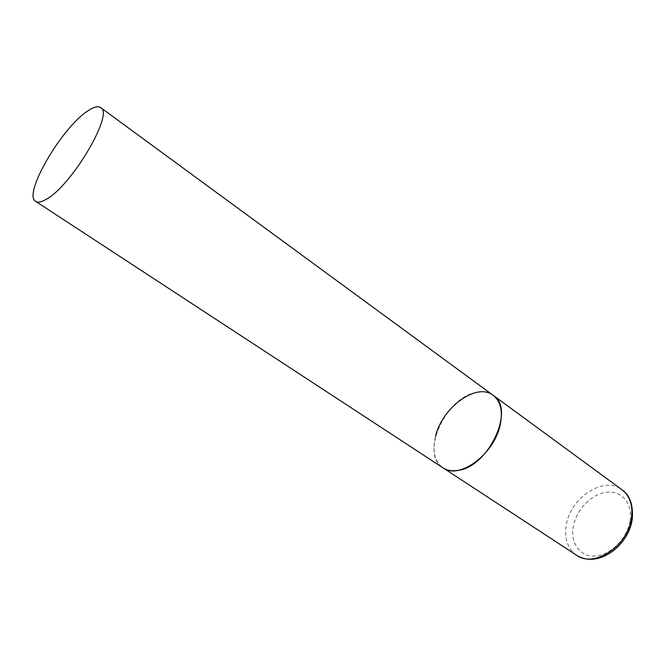 <?xml version="1.0" encoding="UTF-8"?>
<svg xmlns="http://www.w3.org/2000/svg" width="666" height="666" viewBox="0 0 666 666"><rect width="100%" height="100%" fill="white"/><g stroke="black" fill="none" stroke-linecap="round" stroke-linejoin="round"><path stroke-width="0.5" stroke-dasharray="3.33 2.5" d="M493.173 395.313C488.553 392.049 482.942 391.092 476.323 392.44C445.546 397.336 419.68 454.329 442.948 467.807C434.557 461.496 432.076 451.04 435.497 436.455M576.556 555.219C567.474 548.534 564.085 538.319 566.383 524.567C570.704 497.302 604.195 475.574 621.944 489.71M629.994 521.095C627.23 538.586 610.564 555.244 595.279 556.06C579.944 557.126 570.029 542.89 573.343 526.215C576.431 509.557 591.708 493.864 606.676 492.224C621.686 490.326 632.983 503.588 629.994 521.095M632.217 519.488L632.067 520.379"/><path stroke-width="1" d="M500.199 424.833C494.38 454.295 458.882 480.219 442.948 467.807C446.903 470.371 451.681 471.262 457.267 470.487C488.145 467.898 515.892 408.666 493.173 395.313C500.641 401.248 502.98 411.08 500.199 424.833M435.497 436.455C442.024 407.592 476.714 382.068 493.173 395.313L621.944 489.71C629.994 496.02 633.133 505.644 631.376 518.573C627.755 546.262 593.839 568.281 576.556 555.219C597.519 568.614 627.613 546.728 632.067 520.379M88.195 110.664C62.221 126.723 22.419 194.663 35.681 201.382C37.87 202.78 41.309 202.131 45.996 199.425C71.412 186.255 114.502 113.17 100.658 107.601C98.069 105.861 93.914 106.885 88.195 110.664M35.681 201.382L576.556 555.219M621.944 489.71C629.986 495.154 633.408 505.078 632.217 519.488M493.173 395.313L100.658 107.601"/></g></svg>
